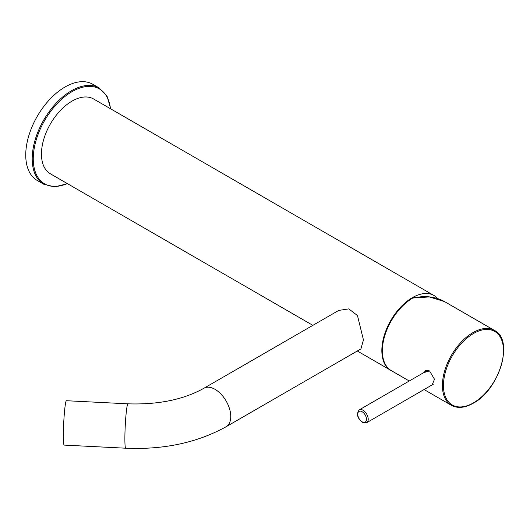 <?xml version="1.0" encoding="UTF-8"?>
<svg xmlns="http://www.w3.org/2000/svg" width="530" height="530" viewBox="0 0 530 530"><rect width="100%" height="100%" fill="white"/><g stroke="black" fill="none" stroke-linecap="round" stroke-linejoin="round"><path stroke-width="0.79" d="M437.74 298.615A43.202 24.943 120 0 0 433.984 295.508A43.202 24.943 120 0 0 412.38 297.648A43.202 24.943 120 0 0 384.164 335.715A43.202 24.943 120 0 0 390.782 370.331A43.202 24.943 120 0 0 391.047 370.477M312.866 325.347L50.403 173.814A43.202 24.943 -60 0 1 43.778 139.198A43.202 24.943 -60 0 1 72.001 101.131A43.202 24.943 -60 0 1 93.605 98.991L433.984 295.508M63.361 435.686A22.22 1.583 -87.1 0 1 64.408 412.658A22.22 1.583 -87.1 0 1 66.422 400.72L127.942 403.827A22.22 1.583 -87.1 0 0 125.928 415.765A22.22 1.583 -87.1 0 0 124.881 438.794A22.22 1.583 -87.1 0 0 125.696 448.208L64.176 445.101A22.22 1.583 -87.1 0 1 63.361 435.686M203.944 388.238A22.22 12.826 -120 0 1 221.063 394.188A22.22 12.826 -120 0 1 230.762 416.547A22.22 12.826 -120 0 1 226.158 426.716L360.937 348.899L363.447 339.942L357.472 315.535L348.793 308.884L338.723 310.421L203.944 388.238C183.612 399.627 158.278 404.821 127.942 403.827M423.569 372.736L429.519 370.874L434.487 379.261L432.155 384.879M429.519 370.921L425.517 370.775L424.04 372.458M426.802 370.357A7.778 4.492 -120 0 0 426.425 371.086M412.545 297.913L421.628 296.701C430.254 296.257 437.866 297.873 444.458 301.557L429.36 296.939L412.791 298.019A43.202 24.943 120 0 0 384.661 336.093A43.202 24.943 120 0 0 391.306 370.636L409.253 380.997M412.38 298.251L412.791 298.019L412.38 298.251M43.705 184.202L37.246 180.472A55.544 32.065 -60 0 1 28.733 135.965A55.544 32.065 -60 0 1 65.018 87.019A55.544 32.065 -60 0 1 92.79 84.27L99.249 88A55.544 32.065 -60 0 0 71.477 90.749A55.544 32.065 -60 0 0 35.192 139.695A55.544 32.065 -60 0 0 43.705 184.202L54.703 186.858L67.535 183.705M366.687 422.675L362.368 422.37C357.213 417.965 356.18 413.791 359.28 409.849A7.407 4.273 60 0 1 362.984 410.213A7.407 4.273 60 0 1 367.82 416.739A7.407 4.273 60 0 1 366.687 422.675L433.52 384.091M362.109 411.724A6.175 3.564 -120 0 0 357.75 414.248A6.175 3.564 -120 0 0 362.109 421.807A6.175 3.564 -120 0 0 366.475 419.283A6.175 3.564 -120 0 0 362.109 411.724M424.066 389.55L451.355 405.298A43.202 24.943 -60 0 1 444.73 370.682A43.202 24.943 -60 0 1 472.952 332.615A43.202 24.943 -60 0 1 494.55 330.475L444.458 301.557M473.475 333.522A42.46 24.512 120 0 0 443.451 385.522A42.46 24.512 120 0 0 473.475 402.86A42.46 24.512 120 0 0 503.5 350.853A42.46 24.512 120 0 0 473.475 333.522M110.465 108.723A54.802 31.641 120 0 0 72.001 91.657A54.802 31.641 120 0 0 33.324 155.992A54.802 31.641 120 0 0 67.264 183.546M390.782 370.331L357.306 350.999M226.158 426.716C197.279 442.676 163.79 449.844 125.696 448.208M359.28 409.849L427.67 370.364M429.572 371.026C427.359 370.178 426.007 370.092 425.517 370.775M451.355 405.298C457.569 408.65 464.896 407.948 473.323 403.197C499.386 389.683 514.378 339.836 494.55 330.475M391.306 370.636C371.497 361.281 386.45 311.481 412.499 297.933M110.73 108.882L107.053 96.188L99.249 88"/></g></svg>
